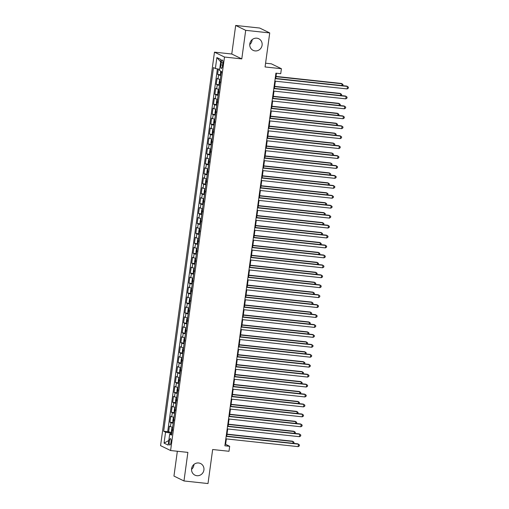 <?xml version="1.0" encoding="UTF-8"?>
<svg xmlns="http://www.w3.org/2000/svg" width="509" height="509" viewBox="0 0 509 509"><rect width="100%" height="100%" fill="white"/><g stroke="black" fill="none" stroke-linecap="round" stroke-linejoin="round"><path stroke-width="0.76" d="M193.942 464.437A6.452 6.153 -64 0 1 191.549 469.349M198.631 462.98A6.452 6.153 -64 0 1 203.683 471.041A6.452 6.153 -64 0 1 194.928 475.139A6.452 6.153 -64 0 1 198.631 462.98M252.133 39.651A6.452 6.153 -64 0 1 249.741 44.563M256.816 38.188A6.452 6.153 -64 0 1 261.868 46.249A6.452 6.153 -64 0 1 253.119 50.346A6.452 6.153 -64 0 1 256.816 38.188M170.999 442.251A3.226 0.91 -83.9 0 0 170.477 438.624A3.226 0.91 -83.9 0 0 169.268 441.405A3.226 0.91 -83.9 0 0 169.79 445.038A3.226 0.91 -83.9 0 0 170.999 442.251M177.348 451.26L173.951 476.074L183.972 480.96L208.003 483.55L212.66 449.517L228.999 451.279L229.68 446.31L225.621 444.325L226.359 438.904M214.467 52.153L160.564 445.642L170.591 450.529L224.488 57.04L214.467 52.153L231.767 54.018L241.788 58.904L245.701 30.336L235.68 25.45L231.767 54.018M235.68 25.45L259.705 28.04L269.732 32.926L265.068 66.959L281.407 68.715L271.38 63.829L265.583 63.205M245.701 30.336L269.732 32.926M218.342 69.065L217.61 74.416L220.931 74.772L220.429 73.468L220.747 71.114M220.295 79.429A4.034 0.394 -172.2 0 1 218.056 78.87L217.063 78.386L216.249 84.348L219.576 84.71L219.067 83.406L219.474 80.422L220.136 79.709L219.462 84.628M218.934 89.368A4.034 0.394 7.8 0 1 216.694 88.808L215.701 88.324L214.887 94.286L218.215 94.642L217.706 93.338L218.113 90.36L218.775 89.648L218.1 94.566M217.572 99.306A4.034 0.394 7.8 0 1 215.332 98.746L214.34 98.262L213.526 104.224L216.853 104.58L216.344 103.276L216.751 100.298L217.413 99.586L216.739 104.504M216.21 109.238A4.034 0.394 7.8 0 1 213.971 108.678L212.985 108.201L212.164 114.162L215.492 114.519L214.983 113.214L215.39 110.23L216.051 109.524L215.377 114.442M214.849 119.176A4.034 0.394 7.8 0 1 212.609 118.616L211.623 118.133L210.802 124.094L214.13 124.457L213.621 123.153L214.028 120.169L214.69 119.456L214.015 124.374M213.494 129.114A4.034 0.394 7.8 0 1 211.248 128.554L210.262 128.071L209.441 134.032L212.768 134.389L212.259 133.084L212.667 130.107L213.449 129.42M212.132 139.052A4.034 0.394 7.8 0 1 209.886 138.493L208.9 138.009L208.079 143.971L211.407 144.327L210.898 143.023L211.305 140.045L211.967 139.332L211.292 144.251M210.771 148.984A4.034 0.394 7.8 0 1 208.525 148.424L207.538 147.947L206.718 153.909L210.045 154.265L209.536 152.961L209.943 149.977L210.605 149.271L209.931 154.189M209.409 158.923A4.034 0.394 7.8 0 1 207.163 158.363L206.177 157.879L205.362 163.841L208.684 164.203M208.047 168.861A4.034 0.394 7.8 0 1 205.801 168.301L204.815 167.817L204.001 173.779L207.322 174.135L206.813 172.831L207.227 169.853L207.882 169.141L207.214 174.059M206.686 178.799A4.034 0.394 7.8 0 1 204.44 178.239L203.454 177.756L202.639 183.717L205.96 184.073L205.451 182.769L205.865 179.792L206.641 179.098M205.324 188.731A4.034 0.394 7.8 0 1 203.078 188.171L202.092 187.694L201.278 193.655L204.599 194.012M203.963 198.669A4.034 0.394 7.8 0 1 201.723 198.109L200.731 197.626L199.916 203.587L203.237 203.95L202.735 202.646L203.142 199.662L203.804 198.949L203.129 203.867M202.601 208.607A4.034 0.394 7.8 0 1 200.361 208.047L199.369 207.564L198.555 213.526L201.876 213.882L201.373 212.577L201.78 209.6L202.557 208.913M201.24 218.546A4.034 0.394 7.8 0 1 199 217.986L198.007 217.502L197.193 223.464L200.514 223.82M199.878 228.477A4.034 0.394 7.8 0 1 197.638 227.917L196.646 227.44L195.831 233.402L199.159 233.758L198.65 232.454L199.057 229.47L199.719 228.764L199.044 233.682M198.516 238.416A4.034 0.394 7.8 0 1 196.277 237.856L195.284 237.372L194.47 243.334L197.797 243.696L197.288 242.392L197.696 239.408L198.357 238.696L197.683 243.614M197.155 248.354A4.034 0.394 7.8 0 1 194.915 247.794L193.923 247.31L193.108 253.272L196.436 253.628L195.927 252.324L196.334 249.346L196.996 248.634L196.321 253.552M195.793 258.292A4.034 0.394 7.8 0 1 193.554 257.732L192.567 257.249L191.747 263.21L195.074 263.567L194.565 262.262L194.972 259.285L195.634 258.572L194.96 263.49M194.432 268.224A4.034 0.394 7.8 0 1 192.192 267.664L191.206 267.187L190.385 273.148L193.713 273.505L193.204 272.2L193.611 269.216L194.393 268.529M193.076 278.162A4.034 0.394 7.8 0 1 190.83 277.602L189.844 277.119L189.024 283.08L192.351 283.443L191.842 282.139L192.249 279.155L192.911 278.442L192.237 283.36M191.715 288.1A4.034 0.394 7.8 0 1 189.469 287.54L188.483 287.057L187.662 293.019L190.99 293.375L190.481 292.071L190.888 289.093L191.549 288.38L190.875 293.299M190.353 298.039A4.034 0.394 7.8 0 1 188.107 297.479L187.121 296.995L186.3 302.957L189.628 303.313L189.119 302.009L189.526 299.031L190.188 298.319L189.513 303.237M188.992 307.97A4.034 0.394 7.8 0 1 186.746 307.411L185.76 306.933L184.945 312.895L188.266 313.251L187.757 311.947L188.165 308.963L188.826 308.257L188.152 313.175M187.63 317.909A4.034 0.394 7.8 0 1 185.384 317.349L184.398 316.865L183.584 322.827L186.905 323.19L186.396 321.885L186.809 318.901L187.465 318.189L186.797 323.107M186.269 327.847A4.034 0.394 7.8 0 1 184.023 327.287L183.036 326.803L182.222 332.765L185.543 333.121L185.034 331.817L185.448 328.839L186.103 328.127L185.435 333.045M184.907 337.785A4.034 0.394 7.8 0 1 182.661 337.225L181.675 336.742L180.86 342.703L184.182 343.06L183.673 341.755L184.086 338.778L184.748 338.065L184.073 342.983M183.545 347.717A4.034 0.394 7.8 0 1 181.306 347.157L180.313 346.68L179.499 352.642L182.82 352.998L182.317 351.694L182.725 348.71L183.501 348.022M182.184 357.655A4.034 0.394 7.8 0 1 179.944 357.095L178.952 356.612L178.137 362.573L181.458 362.936M180.822 367.593A4.034 0.394 7.8 0 1 178.583 367.034L177.59 366.55L176.776 372.512L180.097 372.868L179.594 371.564L180.001 368.586L180.663 367.873L179.989 372.792M179.461 377.532A4.034 0.394 7.8 0 1 177.221 376.972L176.229 376.488L175.414 382.45L178.742 382.806L178.233 381.502L178.64 378.524L179.302 377.812L178.627 382.73M178.099 387.464A4.034 0.394 7.8 0 1 175.859 386.904L174.867 386.426L174.053 392.388L177.38 392.744M176.738 397.402A4.034 0.394 7.8 0 1 174.498 396.842L173.505 396.358L172.691 402.32L176.019 402.683L175.51 401.378L175.917 398.394L176.578 397.682L175.904 402.6M175.376 407.34A4.034 0.394 7.8 0 1 173.136 406.78L172.15 406.297L171.329 412.258L174.657 412.614L174.148 411.31L174.555 408.333L175.338 407.645M174.014 417.278A4.034 0.394 7.8 0 1 171.775 416.718L170.789 416.235L169.968 422.196L173.295 422.553M281.407 68.715L280.726 73.684L275.916 73.169L224.876 445.789L229.68 446.31M221.167 62.734L220.868 64.923A3.124 0.884 -83.9 0 0 221.37 68.435A3.124 0.884 -83.9 0 0 222.548 65.737L222.847 63.555A3.124 0.884 -83.9 0 0 222.344 60.037A3.124 0.884 -83.9 0 0 221.167 62.734L222.917 62.925M171.711 434.101L169.675 434.19L171.571 435.112L221.39 71.432L219.494 70.509L220.995 59.578L216.879 57.568L215.377 68.499L213.481 67.576L163.663 431.257L165.559 432.179L170.49 433.121L170.343 434.158M169.675 434.19L168.18 445.114L164.063 443.11L165.559 432.179M220.842 75.453A4.034 0.394 -172.2 0 1 218.596 74.893L217.61 74.416M217.4 68.887L167.703 431.689L171.934 432.491L171.425 431.187L171.832 428.203L172.494 427.496L171.819 432.415M172.659 427.21A4.034 0.394 7.8 0 1 170.413 426.65L169.427 426.173L168.606 432.135M173.2 423.24A4.034 0.394 -172.2 0 1 170.96 422.68L169.968 422.196M174.562 413.302A4.034 0.394 -172.2 0 1 172.322 412.742L171.329 412.258M175.923 403.363A4.034 0.394 -172.2 0 1 173.684 402.804L172.691 402.32M177.285 393.425A4.034 0.394 -172.2 0 1 175.039 392.865L174.053 392.388M178.646 383.493A4.034 0.394 -172.2 0 1 176.4 382.933L175.414 382.45M180.008 373.555A4.034 0.394 -172.2 0 1 177.762 372.995L176.776 372.512M181.369 363.617A4.034 0.394 -172.2 0 1 179.123 363.057L178.137 362.573M182.731 353.679A4.034 0.394 -172.2 0 1 180.485 353.119L179.499 352.642M184.093 343.747A4.034 0.394 -172.2 0 1 181.847 343.187L180.86 342.703M185.454 333.809A4.034 0.394 -172.2 0 1 183.208 333.249L182.222 332.765M186.809 323.87A4.034 0.394 -172.2 0 1 184.57 323.31L183.584 322.827M188.171 313.932A4.034 0.394 -172.2 0 1 185.931 313.372L184.945 312.895M189.533 304A4.034 0.394 -172.2 0 1 187.293 303.44L186.3 302.957M190.894 294.062A4.034 0.394 -172.2 0 1 188.654 293.502L187.662 293.019M192.256 284.124A4.034 0.394 -172.2 0 1 190.016 283.564L189.024 283.08M193.617 274.186A4.034 0.394 -172.2 0 1 191.378 273.626L190.385 273.148M194.979 264.254A4.034 0.394 -172.2 0 1 192.739 263.694L191.747 263.21M196.34 254.315A4.034 0.394 -172.2 0 1 194.101 253.756L193.108 253.272M197.702 244.377A4.034 0.394 -172.2 0 1 195.456 243.817L194.47 243.334M199.064 234.439A4.034 0.394 -172.2 0 1 196.818 233.879L195.831 233.402M200.425 224.507A4.034 0.394 -172.2 0 1 198.179 223.947L197.193 223.464M201.787 214.569A4.034 0.394 -172.2 0 1 199.541 214.009L198.555 213.526M203.148 204.631A4.034 0.394 -172.2 0 1 200.902 204.071L199.916 203.587M204.51 194.692A4.034 0.394 -172.2 0 1 202.264 194.133L201.278 193.655M205.871 184.761A4.034 0.394 -172.2 0 1 203.625 184.201L202.639 183.717M207.227 174.822A4.034 0.394 -172.2 0 1 204.987 174.263L204.001 173.779M208.588 164.884A4.034 0.394 -172.2 0 1 206.349 164.324L205.362 163.841M209.95 154.946A4.034 0.394 -172.2 0 1 207.71 154.386L206.718 153.909M211.311 145.014A4.034 0.394 -172.2 0 1 209.072 144.454L208.079 143.971M212.673 135.076A4.034 0.394 -172.2 0 1 210.433 134.516L209.441 134.032M214.034 125.138A4.034 0.394 -172.2 0 1 211.795 124.578L210.802 124.094M215.396 115.199A4.034 0.394 -172.2 0 1 213.156 114.64L212.164 114.162M216.758 105.268A4.034 0.394 -172.2 0 1 214.518 104.708L213.526 104.224M218.119 95.329A4.034 0.394 -172.2 0 1 215.873 94.769L214.887 94.286M219.481 85.391A4.034 0.394 -172.2 0 1 217.235 84.831L216.249 84.348M241.788 58.904L224.488 57.04M183.972 480.96L187.885 452.393L170.591 450.529M226.734 436.168L227.72 428.966M228.096 426.23L229.082 419.028M229.457 416.292L230.443 409.096M230.819 406.354L231.805 399.158M232.18 396.422L233.167 389.22M233.542 386.484L234.528 379.281M234.903 376.545L235.89 369.349M236.265 366.607L237.251 359.411M237.627 356.675L238.613 349.473M238.988 346.737L239.974 339.535M240.35 336.799L241.336 329.603M241.711 326.861L242.698 319.665M243.067 316.929L244.053 309.726M244.428 306.991L245.414 299.788M245.79 297.052L246.776 289.856M247.151 287.114L248.137 279.918M248.513 277.182L249.499 269.98M249.874 267.244L250.861 260.042M251.236 257.306L252.222 250.11M252.598 247.368L253.584 240.172M253.959 237.436L254.945 230.233M255.321 227.498L256.307 220.295M256.682 217.559L257.669 210.363M258.044 207.621L259.03 200.425M259.405 197.689L260.392 190.487M260.767 187.751L261.753 180.549M262.129 177.813L263.115 170.617M263.484 167.875L264.47 160.679M264.845 157.943L265.832 150.74M266.207 148.004L267.193 140.802M267.569 138.066L268.555 130.87M268.93 128.128L269.916 120.932M270.292 118.196L271.278 110.994M271.653 108.258L272.639 101.056M273.015 98.32L274.001 91.124M274.376 88.381L275.363 81.185M275.738 78.45L276.451 73.226M171.826 433.267L170.49 433.121M225.086 444.268L225.621 444.325M219.659 69.319L215.377 68.499M167.703 431.689L163.663 431.257M220.683 61.837L216.879 57.568M164.063 443.11L168.816 440.476M275.172 78.64L347.488 86.435L347.151 88.916L274.828 81.128M275.204 78.386L346.814 86.104L348.436 87.211L348.296 88.21L347.151 88.916M341.832 85.563L342.073 83.794L341.393 83.463L276.018 76.42M221.574 71.756L221.415 72.946M342.722 85.665L343.015 84.57L342.073 83.794L275.98 76.674M273.81 88.579L346.126 96.366L345.789 98.854L273.467 91.066M273.842 88.324L345.452 96.036L347.074 97.149L346.934 98.142L345.789 98.854M272.449 98.517L344.765 106.305L344.428 108.792L272.105 100.998M272.48 98.262L344.09 105.974L345.713 107.087L345.573 108.08L344.428 108.792M271.087 108.455L343.403 116.243L343.066 118.724L270.743 110.937M271.119 108.201L342.729 115.912L344.351 117.025L344.211 118.018L343.066 118.724M269.725 118.387L342.048 126.181L341.704 128.662L269.382 120.875M269.757 118.133L341.367 125.85L342.99 126.957L342.856 127.956L341.704 128.662M340.47 95.501L340.712 93.726L340.031 93.395L274.656 86.358M220.212 81.695L220.053 82.884M341.361 95.597L341.654 94.509L340.712 93.726L274.618 86.606M339.109 105.439L339.35 103.664L338.67 103.333L273.295 96.29M218.851 91.626L218.692 92.823M339.999 105.535L340.292 104.447L339.35 103.664L273.257 96.545M337.747 115.378L337.989 113.602L337.314 113.272L271.933 106.228M217.496 101.565L217.33 102.761M338.644 115.473L338.93 114.385L337.989 113.602L271.895 106.483M336.385 125.309L336.627 123.541L335.953 123.21L270.572 116.167M216.134 111.503L215.969 112.693M337.282 125.411L337.569 124.317L336.627 123.541L270.534 116.421M268.364 128.325L340.686 136.113L340.343 138.601L268.02 130.813M268.396 128.071L340.006 135.782L341.628 136.896L341.494 137.888L340.343 138.601M335.024 135.248L335.266 133.473L334.591 133.142L269.21 126.105M214.773 121.441L214.607 122.631M335.921 135.343L336.207 134.255L335.266 133.473L269.172 126.353M267.002 138.263L339.325 146.051L338.981 148.539L266.659 140.745M267.034 138.009L338.644 145.72L340.266 146.834L340.133 147.826L338.981 148.539M213.456 129.388L212.654 134.312M333.662 145.186L333.904 143.411L333.23 143.08L267.849 136.037M213.411 131.373L213.246 132.569M334.559 145.281L334.852 144.193L333.904 143.411L267.81 136.291M265.641 148.202L337.963 155.989L337.62 158.471L265.304 150.683M265.673 147.947L337.282 155.659L338.905 156.772L338.771 157.765L337.62 158.471M332.301 155.124L332.542 153.349L331.868 153.018L266.487 145.975M212.049 141.311L211.884 142.507M333.198 155.22L333.49 154.132L332.542 153.349L266.455 146.229M264.279 158.134L336.602 165.928L336.258 168.409L263.942 160.621M264.317 157.879L335.921 165.597L337.543 166.704L337.41 167.703L336.258 168.409M330.939 165.056L331.181 163.287L330.506 162.956L265.125 155.913M210.688 151.249L210.522 152.439M331.836 165.158L332.129 164.063L331.181 163.287L265.094 156.168M262.918 168.072L335.24 175.859L334.897 178.347L262.58 170.56M262.956 167.817L334.559 175.529L336.182 176.642L336.048 177.635L334.897 178.347M209.371 159.196L208.582 159.915L208.175 162.899L208.684 164.197M329.577 174.994L329.819 173.219L329.145 172.888L263.764 165.851M209.326 161.188L209.161 162.377M330.475 175.09L330.767 174.002L329.819 173.219L263.732 166.099M261.556 178.01L333.879 185.798L333.535 188.285L261.219 180.491M261.594 177.756L333.198 185.467L334.82 186.58L334.687 187.573L333.535 188.285M328.216 184.932L328.458 183.157L327.783 182.826L262.402 175.783M207.965 171.119L207.799 172.316M329.113 185.028L329.406 183.94L328.458 183.157L262.37 176.038M260.194 187.948L332.517 195.736L332.18 198.217L259.857 190.43M260.233 187.694L331.843 195.405L333.459 196.519L333.325 197.511L332.18 198.217M206.648 179.073L205.852 183.997M326.854 194.871L327.102 193.096L326.422 192.765L261.041 185.721M206.603 181.058L206.438 182.254M327.751 194.966L328.044 193.872L327.102 193.096L261.009 185.976M258.833 197.88L331.155 205.674L330.818 208.156L258.496 200.368M258.871 197.626L330.481 205.343L332.097 206.45L331.963 207.449L330.818 208.156M205.286 189.004L204.503 189.723L204.09 192.707L204.599 194.005M325.493 204.803L325.741 203.034L325.06 202.703L259.679 195.66M205.242 190.996L205.076 192.186M326.39 204.904L326.683 203.81L325.741 203.034L259.647 195.914M324.131 214.741L324.379 212.966L323.699 212.635L258.317 205.598M203.88 200.934L203.721 202.124M325.028 214.836L325.321 213.748L324.379 212.966L258.286 205.846M202.563 208.881L201.768 213.805M322.776 224.679L323.018 222.904L322.337 222.573L256.956 215.53M202.518 210.866L202.359 212.062M323.667 224.774L323.959 223.686L323.018 222.904L256.924 215.784M257.471 207.818L329.794 215.606L329.457 218.094L257.134 210.306M257.509 207.564L329.119 215.275L330.742 216.389L330.602 217.381L329.457 218.094M256.11 217.757L328.432 225.544L328.095 228.032L255.772 220.238M256.148 217.502L327.758 225.213L329.38 226.327L329.24 227.319L328.095 228.032M254.754 227.695L327.071 235.482L326.733 237.964L254.411 230.176M254.786 227.44L326.396 235.152L328.019 236.265L327.879 237.258L326.733 237.964M201.201 218.819L200.419 219.538L200.012 222.516L200.521 223.814M321.414 234.617L321.656 232.842L320.975 232.511L255.601 225.468M201.157 220.804L200.998 222M322.305 234.713L322.598 233.618L321.656 232.842L255.563 225.722M253.393 237.627L325.709 245.421L325.372 247.902L253.049 240.114M253.425 237.372L325.035 245.09L326.657 246.197L326.517 247.196L325.372 247.902M320.053 244.549L320.295 242.78L319.614 242.449L254.239 235.406M199.795 230.742L199.636 231.932M320.944 244.651L321.236 243.556L320.295 242.78L254.201 235.661M252.031 247.565L324.348 255.353L324.01 257.84L251.688 250.053M252.063 247.31L323.673 255.022L325.296 256.135L325.156 257.128L324.01 257.84M318.691 254.487L318.933 252.712L318.252 252.381L252.878 245.344M198.434 240.681L198.275 241.87M319.582 254.583L319.875 253.495L318.933 252.712L252.839 245.593M250.67 257.503L322.986 265.291L322.649 267.779L250.326 259.984M250.702 257.249L322.312 264.96L323.934 266.073L323.794 267.066L322.649 267.779M317.33 264.425L317.571 262.65L316.897 262.32L251.516 255.276M197.078 250.613L196.913 251.809M318.227 264.521L318.513 263.433L317.571 262.65L251.478 255.531M249.308 267.441L321.631 275.229L321.287 277.71L248.965 269.923M249.34 267.187L320.95 274.898L322.572 276.012L322.439 277.004L321.287 277.71M315.968 274.364L316.21 272.589L315.535 272.258L250.154 265.214M195.717 260.551L195.551 261.747M316.865 274.459L317.152 273.365L316.21 272.589L250.116 265.469M247.947 277.373L320.269 285.167L319.926 287.649L247.603 279.861M247.978 277.119L319.588 284.836L321.211 285.943L321.077 286.942L319.926 287.649M194.4 268.498L193.598 273.428M314.607 284.296L314.848 282.527L314.174 282.196L248.793 275.153M194.355 270.489L194.19 271.679M315.504 284.397L315.79 283.303L314.848 282.527L248.755 275.407M246.585 287.311L318.908 295.099L318.564 297.587L246.241 289.799M246.617 287.057L318.227 294.768L319.849 295.882L319.716 296.874L318.564 297.587M313.245 294.234L313.487 292.459L312.812 292.128L247.431 285.091M192.994 280.427L192.828 281.617M314.142 294.329L314.435 293.241L313.487 292.459L247.393 285.339M245.223 297.25L317.546 305.037L317.202 307.525L244.886 299.731M245.255 296.995L316.865 304.706L318.488 305.82L318.354 306.812L317.202 307.525M311.883 304.172L312.125 302.397L311.451 302.066L246.07 295.023M191.632 290.359L191.467 291.555M312.781 304.267L313.073 303.179L312.125 302.397L246.038 295.277M243.862 307.188L316.184 314.976L315.841 317.457L243.525 309.669M243.9 306.933L315.504 314.645L317.126 315.758L316.992 316.751L315.841 317.457M242.5 317.12L314.823 324.914L314.479 327.395L242.163 319.607M242.538 316.865L314.142 324.583L315.765 325.69L315.631 326.689L314.479 327.395M241.139 327.058L313.461 334.846L313.118 337.333L240.802 329.546M241.177 326.803L312.781 334.515L314.403 335.628L314.269 336.621L313.118 337.333M310.522 314.11L310.764 312.335L310.089 312.004L244.708 304.961M190.271 300.297L190.105 301.493M311.419 314.206L311.712 313.111L310.764 312.335L244.676 305.215M309.16 324.042L309.402 322.273L308.728 321.942L243.347 314.899M188.909 310.236L188.744 311.425M310.057 324.144L310.35 323.05L309.402 322.273L243.315 315.154M307.799 333.98L308.04 332.205L307.366 331.874L241.985 324.837M187.547 320.174L187.382 321.364M308.696 334.076L308.988 332.988L308.04 332.205L241.953 325.086M239.777 336.996L312.1 344.784L311.762 347.272L239.44 339.478M239.815 336.742L311.425 344.453L313.041 345.566L312.908 346.559L311.762 347.272M306.437 343.919L306.685 342.143L306.004 341.813L240.623 334.769M186.186 330.106L186.02 331.302M307.334 344.014L307.627 342.926L306.685 342.143L240.592 335.024M238.416 346.934L310.738 354.722L310.401 357.203L238.078 349.416M238.454 346.68L310.064 354.391L311.68 355.505L311.546 356.497L310.401 357.203M305.076 353.857L305.324 352.082L304.643 351.751L239.262 344.708M184.824 340.044L184.659 341.24M305.973 353.952L306.265 352.858L305.324 352.082L239.23 344.962M237.054 356.866L309.377 364.66L309.039 367.142L236.717 359.354M237.092 356.612L308.702 364.329L310.325 365.437L310.185 366.435L309.039 367.142M183.507 347.991L182.712 352.922M303.714 363.789L303.962 362.02L303.281 361.689L237.9 354.646M183.463 349.982L183.304 351.172M304.611 363.89L304.904 362.796L303.962 362.02L237.868 354.9M235.692 366.804L308.015 374.592L307.678 377.08L235.355 369.292M235.731 366.55L307.341 374.261L308.963 375.375L308.823 376.367L307.678 377.08M182.146 357.929L181.363 358.648L180.956 361.632L181.465 362.93M181.35 362.853L182.146 357.961M302.359 373.727L302.601 371.952L301.92 371.621L236.539 364.584M182.101 359.92L181.942 361.11M303.249 373.822L303.542 372.734L302.601 371.952L236.507 364.832M234.337 376.743L306.653 384.53L306.316 387.018L233.994 379.224M234.369 376.488L305.979 384.2L307.601 385.313L307.461 386.306L306.316 387.018M232.976 386.681L305.292 394.469L304.955 396.95L232.632 389.162M233.007 386.426L304.617 394.138L306.24 395.251L306.1 396.244L304.955 396.95M231.614 396.613L303.93 404.407L303.593 406.888L231.271 399.101M231.646 396.358L303.256 404.076L304.878 405.183L304.738 406.182L303.593 406.888M300.997 383.665L301.239 381.89L300.558 381.559L235.183 374.516M180.74 369.852L180.58 371.048M301.888 383.761L302.181 382.673L301.239 381.89L235.145 374.77M299.636 393.603L299.877 391.828L299.197 391.497L233.822 384.454M179.378 379.79L179.219 380.986M300.526 393.699L300.819 392.604L299.877 391.828L233.784 384.709M178.061 387.737L177.278 388.456L176.871 391.44L177.38 392.738M298.274 403.535L298.516 401.766L297.835 401.436L232.46 394.392M178.016 389.729L177.857 390.918M299.165 403.637L299.457 402.543L298.516 401.766L232.422 394.647M230.253 406.551L302.569 414.339L302.231 416.826L229.909 409.039M230.284 406.297L301.894 414.008L303.517 415.121L303.377 416.114L302.231 416.826M296.912 413.473L297.154 411.698L296.48 411.367L231.099 404.331M176.661 399.667L176.496 400.857M297.81 413.569L298.096 412.481L297.154 411.698L231.061 404.579M228.891 416.489L301.213 424.277L300.87 426.765L228.547 418.971M228.923 416.235L300.533 423.946L302.155 425.06L302.022 426.052L300.87 426.765M175.338 407.614L174.542 412.538M295.551 423.412L295.793 421.637L295.118 421.306L229.737 414.262M175.3 409.599L175.134 410.795M296.448 423.507L296.734 422.419L295.793 421.637L229.699 414.517M227.529 426.427L299.852 434.215L299.508 436.697L227.186 428.909M227.561 426.173L299.171 433.884L300.794 434.998L300.66 435.99L299.508 436.697M173.983 417.552L173.194 418.271L172.786 421.248L173.295 422.546M294.189 433.35L294.431 431.575L293.757 431.244L228.376 424.201M173.938 419.537L173.773 420.733M295.086 433.445L295.373 432.351L294.431 431.575L228.337 424.455M226.168 436.359L298.49 444.153L298.147 446.635L225.824 438.847M226.2 436.105L297.81 443.823L299.432 444.93L299.298 445.929L298.147 446.635M292.828 443.282L293.069 441.513L292.395 441.182L227.014 434.139M172.576 429.475L172.411 430.665M293.725 443.384L294.017 442.289L293.069 441.513L226.976 434.393M218.056 78.87L218.596 74.893M170.413 426.65L170.96 422.68M171.775 416.718L172.322 412.742M173.136 406.78L173.684 402.804M174.498 396.842L175.039 392.865M175.859 386.904L176.4 382.933M177.221 376.972L177.762 372.995M178.583 367.034L179.123 363.057M179.944 357.095L180.485 353.119M181.306 347.157L181.847 343.187M182.661 337.225L183.208 333.249M184.023 327.287L184.57 323.31M185.384 317.349L185.931 313.372M186.746 307.411L187.293 303.44M188.107 297.479L188.654 293.502M189.469 287.54L190.016 283.564M190.83 277.602L191.378 273.626M192.192 267.664L192.739 263.694M193.554 257.732L194.101 253.756M194.915 247.794L195.456 243.817M196.277 237.856L196.818 233.879M197.638 227.917L198.179 223.947M199 217.986L199.541 214.009M200.361 208.047L200.902 204.071M201.723 198.109L202.264 194.133M203.078 188.171L203.625 184.201M204.44 178.239L204.987 174.263M205.801 168.301L206.349 164.324M207.163 158.363L207.71 154.386M208.525 148.424L209.072 144.454M209.886 138.493L210.433 134.516M211.248 128.554L211.795 124.578M212.609 118.616L213.156 114.64M213.971 108.678L214.518 104.708M215.332 98.746L215.873 94.769M216.694 88.808L217.235 84.831M222.637 65.114L220.868 64.923M221.275 71.375L220.823 74.696M209.244 159.202L208.569 164.121M205.165 189.017L204.491 193.935M201.08 218.825L200.406 223.744M177.94 387.75L177.266 392.668M173.855 417.558L173.181 422.476"/></g></svg>

